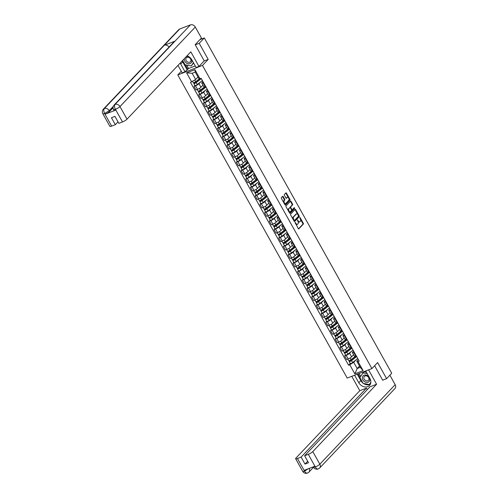 <?xml version="1.0" encoding="UTF-8"?>
<svg xmlns="http://www.w3.org/2000/svg" width="498" height="498" viewBox="0 0 498 498"><rect width="100%" height="100%" fill="white"/><g stroke="black" fill="none" stroke-linecap="round" stroke-linejoin="round"><path stroke-width="0.75" d="M295.096 222.413L298.271 228.601A0.623 0.342 69 0 0 298.819 228.862L303.35 224.088A0.623 0.342 69 0 0 303.307 223.291L300.157 217.657L299.771 217.47L300.213 218.759A1.986 1.089 69 0 1 300.356 221.305L299.977 221.703A1.986 1.089 69 0 1 299.74 221.859A1.986 1.089 69 0 1 298.227 220.857L297.437 219.942L297.872 221.224A1.986 1.089 69 0 1 298.016 223.77L297.636 224.168A1.986 1.089 69 0 1 297.406 224.33A1.986 1.089 69 0 1 295.887 223.322L295.096 222.413M283.206 196.598A0.623 0.342 69 0 0 282.659 196.33L281.389 197.669A0.623 0.342 69 0 0 281.432 198.465L284.931 204.722A0.623 0.342 69 0 0 285.479 204.983L290.004 200.208A0.623 0.342 69 0 0 289.961 199.412L286.462 193.156A0.623 0.342 69 0 0 285.914 192.894L284.383 194.513A0.623 0.342 69 0 0 284.426 195.309L285.92 197.986A0.623 0.342 69 0 0 286.468 198.248L287.234 197.445A1.662 0.915 69 0 1 287.427 197.314A1.662 0.915 69 0 1 288.79 198.341A1.662 0.915 69 0 1 288.815 200.283L285.833 203.427A1.662 0.915 69 0 1 285.64 203.564A1.662 0.915 69 0 1 284.277 202.53A1.662 0.915 69 0 1 284.252 200.594L284.75 200.065A0.623 0.342 69 0 0 284.7 199.275L283.206 196.598L282.715 196.785A0.623 0.342 69 0 0 282.484 196.517M202.487 65.437L208.201 59.405L199.206 43.314L204.311 37.935L391.714 373.257L386.616 378.642L377.621 362.55L371.913 368.582L202.487 65.437L177.792 74.918L347.212 378.063L371.913 368.582M290.602 214.152A0.623 0.342 69 0 0 290.645 214.949L294.144 221.205A0.623 0.342 69 0 0 294.692 221.467L299.217 216.692A0.623 0.342 69 0 0 299.174 215.895L295.675 209.639A0.623 0.342 69 0 0 295.127 209.378L290.602 214.152M289.537 212.963L286.039 206.707A0.623 0.342 69 0 1 285.995 205.911L290.521 201.136A0.623 0.342 69 0 1 291.069 201.397L292.569 204.074A0.623 0.342 69 0 1 292.612 204.871L290.776 206.807A0.623 0.342 69 0 0 290.82 207.604L291.809 209.378A0.623 0.342 69 0 0 292.357 209.646L294.324 207.591L294.685 208.369L290.085 213.225A0.623 0.342 69 0 1 289.537 212.963M181.272 71.245L177.792 74.918M199.206 43.314L195.26 44.832M204.311 37.935L199.972 39.597M382.663 380.161L386.616 378.642M354.246 352.267L353.779 352.447A2.913 0.616 150.8 0 1 352.416 352.621L354.408 356.188A2.913 0.616 -29.2 0 0 355.771 356.014L356.238 355.833M351.37 351.407L349.621 353.25A2.913 0.616 150.8 0 1 346.172 355.367L348.164 358.934A2.913 0.616 -29.2 0 0 351.613 356.817L353.592 354.732M348.164 358.934L346.658 359.512L344.666 355.945L345.556 355.006M352.416 352.621A2.913 0.616 150.8 0 1 352.684 352.074L353.599 351.109M346.172 355.367L344.666 355.945M349.54 343.844L349.073 344.025A2.913 0.616 150.8 0 1 347.71 344.199L349.702 347.766A2.913 0.616 -29.2 0 0 351.065 347.585L351.526 347.411M340.85 346.583L339.96 347.523L341.952 351.084L343.458 350.505A2.913 0.616 -29.2 0 0 346.907 348.395L348.886 346.303M347.71 344.199A2.913 0.616 150.8 0 1 347.978 343.651L348.893 342.686M346.664 342.985L344.915 344.828A2.913 0.616 150.8 0 1 341.466 346.944L339.96 347.523M344.828 335.422L344.361 335.602A2.913 0.616 150.8 0 1 342.998 335.776L344.99 339.343A2.913 0.616 -29.2 0 0 346.353 339.163L346.82 338.982M336.144 338.161L335.247 339.101L337.239 342.661L338.746 342.082A2.913 0.616 -29.2 0 0 342.201 339.966L344.174 337.881M342.998 335.776A2.913 0.616 150.8 0 1 343.271 335.229L344.18 334.264M341.958 334.556L340.209 336.405A2.913 0.616 150.8 0 1 336.754 338.522L335.247 339.101M340.122 326.999L339.655 327.174A2.913 0.616 150.8 0 1 338.291 327.354L340.283 330.915A2.913 0.616 -29.2 0 0 341.647 330.74L342.114 330.56M331.431 329.732L330.541 330.672L332.533 334.239L334.04 333.66A2.913 0.616 -29.2 0 0 337.488 331.544L339.468 329.458M338.291 327.354A2.913 0.616 150.8 0 1 338.559 326.806L339.474 325.841M337.246 326.134L335.496 327.983A2.913 0.616 150.8 0 1 332.048 330.099L330.541 330.672M335.415 318.571L334.949 318.751A2.913 0.616 150.8 0 1 333.585 318.932L335.577 322.492A2.913 0.616 -29.2 0 0 336.941 322.318L337.407 322.138M326.725 321.31L325.835 322.25L327.827 325.817L329.334 325.238A2.913 0.616 -29.2 0 0 332.782 323.121L334.762 321.036M333.585 318.932A2.913 0.616 150.8 0 1 333.853 318.384L334.768 317.419M332.54 317.712L330.79 319.554A2.913 0.616 150.8 0 1 327.342 321.671L325.835 322.25M330.703 310.148L330.236 310.329A2.913 0.616 150.8 0 1 328.873 310.503L330.865 314.07A2.913 0.616 -29.2 0 0 332.228 313.896L332.695 313.715M322.019 312.887L321.129 313.827L323.121 317.394L324.628 316.815A2.913 0.616 -29.2 0 0 328.076 314.699L330.05 312.613M328.873 310.503A2.913 0.616 150.8 0 1 329.147 309.955L330.062 308.99M327.833 309.289L326.084 311.132A2.913 0.616 150.8 0 1 322.636 313.248L321.129 313.827M325.997 301.726L325.53 301.906A2.913 0.616 150.8 0 1 324.167 302.081L326.159 305.648A2.913 0.616 -29.2 0 0 327.522 305.467L327.989 305.293M317.313 304.465L316.417 305.405L318.409 308.965L319.915 308.387A2.913 0.616 -29.2 0 0 323.37 306.276L325.343 304.185M324.167 302.081A2.913 0.616 150.8 0 1 324.441 301.533L325.35 300.568M323.121 300.867L321.378 302.709A2.913 0.616 150.8 0 1 317.923 304.826L316.417 305.405M321.291 293.303L320.824 293.484A2.913 0.616 150.8 0 1 319.461 293.658L321.453 297.225A2.913 0.616 -29.2 0 0 322.816 297.045L323.283 296.864M312.601 296.042L311.711 296.982L313.703 300.543L315.209 299.964A2.913 0.616 -29.2 0 0 318.658 297.848L320.637 295.762M319.461 293.658A2.913 0.616 150.8 0 1 319.728 293.11L320.644 292.145M318.415 292.438L316.666 294.287A2.913 0.616 150.8 0 1 313.217 296.403L311.711 296.982M316.585 284.881L316.118 285.055A2.913 0.616 150.8 0 1 314.755 285.236L316.747 288.796A2.913 0.616 -29.2 0 0 318.11 288.622L318.577 288.442M307.895 287.614L307.005 288.554L308.997 292.121L310.503 291.542A2.913 0.616 -29.2 0 0 313.952 289.425L315.931 287.34M314.755 285.236A2.913 0.616 150.8 0 1 315.022 284.688L315.937 283.723M313.709 284.016L311.96 285.864A2.913 0.616 150.8 0 1 308.511 287.981L307.005 288.554M311.873 276.452L311.406 276.633A2.913 0.616 150.8 0 1 310.042 276.813L312.034 280.374A2.913 0.616 -29.2 0 0 313.398 280.2L313.865 280.019M303.189 279.191L302.292 280.131L304.284 283.698L305.791 283.119A2.913 0.616 -29.2 0 0 309.246 281.003L311.219 278.917M310.042 276.813A2.913 0.616 150.8 0 1 310.316 276.266L311.225 275.301M309.003 275.593L307.254 277.436A2.913 0.616 150.8 0 1 303.799 279.552L302.292 280.131M307.166 268.03L306.7 268.21A2.913 0.616 150.8 0 1 305.336 268.385L307.328 271.952A2.913 0.616 -29.2 0 0 308.692 271.777L309.158 271.597M298.476 270.769L297.586 271.709L299.578 275.276L301.085 274.697A2.913 0.616 -29.2 0 0 304.533 272.58L306.513 270.495M305.336 268.385A2.913 0.616 150.8 0 1 305.604 267.837L306.519 266.872M304.29 267.171L302.547 269.013A2.913 0.616 150.8 0 1 299.093 271.13L297.586 271.709M302.46 259.607L301.993 259.788A2.913 0.616 150.8 0 1 300.63 259.962L302.622 263.529A2.913 0.616 -29.2 0 0 303.985 263.349L304.452 263.174M293.77 262.346L292.88 263.286L294.872 266.847L296.378 266.268A2.913 0.616 -29.2 0 0 299.827 264.158L301.807 262.066M300.63 259.962A2.913 0.616 150.8 0 1 300.898 259.414L301.813 258.45M299.584 258.748L297.835 260.591A2.913 0.616 150.8 0 1 294.386 262.707L292.88 263.286M297.748 251.185L297.287 251.366A2.913 0.616 150.8 0 1 295.924 251.54L297.916 255.107A2.913 0.616 -29.2 0 0 299.273 254.926L299.74 254.746M289.064 253.924L288.174 254.864L290.166 258.425L291.672 257.846A2.913 0.616 -29.2 0 0 295.121 255.729L297.101 253.644M295.924 251.54A2.913 0.616 150.8 0 1 296.192 250.992L297.107 250.027M294.878 250.32L293.129 252.169A2.913 0.616 150.8 0 1 289.68 254.285L288.174 254.864M293.042 242.763L292.575 242.937A2.913 0.616 150.8 0 1 291.212 243.117L293.204 246.678A2.913 0.616 -29.2 0 0 294.567 246.504L295.034 246.323M284.358 245.495L283.462 246.435L285.454 250.002L286.96 249.423A2.913 0.616 -29.2 0 0 290.415 247.307L292.388 245.221M291.212 243.117A2.913 0.616 150.8 0 1 291.486 242.57L292.394 241.605M290.166 241.897L288.423 243.746A2.913 0.616 150.8 0 1 284.968 245.863L283.462 246.435M288.336 234.334L287.869 234.514A2.913 0.616 150.8 0 1 286.506 234.695L288.498 238.256A2.913 0.616 -29.2 0 0 289.861 238.081L290.328 237.901M279.646 237.073L278.756 238.013L280.748 241.58L282.254 241.001A2.913 0.616 -29.2 0 0 285.703 238.884L287.682 236.799M286.506 234.695A2.913 0.616 150.8 0 1 286.773 234.147L287.688 233.182M285.46 233.475L283.711 235.317A2.913 0.616 150.8 0 1 280.262 237.434L278.756 238.013M283.63 225.911L283.163 226.092A2.913 0.616 150.8 0 1 281.8 226.266L283.792 229.833A2.913 0.616 -29.2 0 0 285.155 229.659L285.622 229.478M274.94 228.65L274.049 229.59L276.041 233.157L277.548 232.578A2.913 0.616 -29.2 0 0 280.997 230.462L282.976 228.377M281.8 226.266A2.913 0.616 150.8 0 1 282.067 225.719L282.982 224.754M280.754 225.052L279.005 226.895A2.913 0.616 150.8 0 1 275.556 229.012L274.049 229.59M278.917 217.489L278.45 217.67A2.913 0.616 150.8 0 1 277.087 217.844L279.079 221.411A2.913 0.616 -29.2 0 0 280.442 221.23L280.909 221.056M270.233 220.228L269.343 221.168L271.329 224.729L272.836 224.15A2.913 0.616 -29.2 0 0 276.29 222.04L278.264 219.948M277.087 217.844A2.913 0.616 150.8 0 1 277.361 217.296L278.276 216.331M276.048 216.63L274.298 218.473A2.913 0.616 150.8 0 1 270.85 220.589L269.343 221.168M274.211 209.067L273.744 209.247A2.913 0.616 150.8 0 1 272.381 209.421L274.373 212.988A2.913 0.616 -29.2 0 0 275.736 212.808L276.203 212.627M265.521 211.806L264.631 212.746L266.623 216.306L268.129 215.727A2.913 0.616 -29.2 0 0 271.584 213.611L273.558 211.526M272.381 209.421A2.913 0.616 150.8 0 1 272.649 208.874L273.564 207.909M271.335 208.201L269.592 210.05A2.913 0.616 150.8 0 1 266.137 212.167L264.631 212.746M269.505 200.644L269.038 200.819A2.913 0.616 150.8 0 1 267.675 200.999L269.667 204.56A2.913 0.616 -29.2 0 0 271.03 204.385L271.497 204.205M260.815 203.377L259.925 204.317L261.917 207.884L263.423 207.305A2.913 0.616 -29.2 0 0 266.872 205.188L268.852 203.103M267.675 200.999A2.913 0.616 150.8 0 1 267.943 200.451L268.858 199.486M266.629 199.779L264.88 201.628A2.913 0.616 150.8 0 1 261.431 203.744L259.925 204.317M264.799 192.216L264.332 192.396A2.913 0.616 150.8 0 1 262.969 192.577L264.961 196.137A2.913 0.616 -29.2 0 0 266.324 195.963L266.785 195.782M256.109 194.955L255.219 195.895L257.211 199.461L258.717 198.883A2.913 0.616 -29.2 0 0 262.166 196.766L264.145 194.681M262.969 192.577A2.913 0.616 150.8 0 1 263.237 192.029L264.152 191.064M261.923 191.357L260.174 193.199A2.913 0.616 150.8 0 1 256.725 195.316L255.219 195.895M260.087 183.793L259.62 183.974A2.913 0.616 150.8 0 1 258.257 184.148L260.249 187.715A2.913 0.616 -29.2 0 0 261.612 187.541L262.079 187.36M251.403 186.532L250.506 187.472L252.498 191.039L254.005 190.46A2.913 0.616 -29.2 0 0 257.46 188.344L259.433 186.258M258.257 184.148A2.913 0.616 150.8 0 1 258.53 183.6L259.439 182.635M257.217 182.934L255.468 184.777A2.913 0.616 150.8 0 1 252.013 186.893L250.506 187.472M255.381 175.371L254.914 175.551A2.913 0.616 150.8 0 1 253.55 175.726L255.542 179.292A2.913 0.616 -29.2 0 0 256.906 179.112L257.373 178.938M246.691 178.11L245.8 179.05L247.792 182.61L249.299 182.031A2.913 0.616 -29.2 0 0 252.747 179.921L254.727 177.83M253.55 175.726A2.913 0.616 150.8 0 1 253.818 175.178L254.733 174.213M252.505 174.512L250.755 176.354A2.913 0.616 150.8 0 1 247.307 178.471L245.8 179.05M250.675 166.948L250.208 167.129A2.913 0.616 150.8 0 1 248.844 167.303L250.836 170.87A2.913 0.616 -29.2 0 0 252.2 170.69L252.667 170.509M241.984 169.687L241.094 170.627L243.086 174.188L244.593 173.609A2.913 0.616 -29.2 0 0 248.041 171.493L250.021 169.407M248.844 167.303A2.913 0.616 150.8 0 1 249.112 166.755L250.027 165.79M247.799 166.083L246.049 167.932A2.913 0.616 150.8 0 1 242.601 170.048L241.094 170.627M245.962 158.526L245.495 158.7A2.913 0.616 150.8 0 1 244.132 158.881L246.124 162.441A2.913 0.616 -29.2 0 0 247.487 162.267L247.954 162.087M237.278 161.259L236.388 162.199L238.38 165.766L239.887 165.187A2.913 0.616 -29.2 0 0 243.335 163.07L245.309 160.985M244.132 158.881A2.913 0.616 150.8 0 1 244.406 158.333L245.321 157.368M243.092 157.661L241.343 159.509A2.913 0.616 150.8 0 1 237.895 161.626L236.388 162.199M241.256 150.097L240.789 150.278A2.913 0.616 150.8 0 1 239.426 150.458L241.418 154.019A2.913 0.616 -29.2 0 0 242.781 153.845L243.248 153.664M232.566 152.836L231.676 153.776L233.668 157.343L235.174 156.764A2.913 0.616 -29.2 0 0 238.629 154.648L240.602 152.562M239.426 150.458A2.913 0.616 150.8 0 1 239.7 149.91L240.609 148.946M238.38 149.238L236.637 151.081A2.913 0.616 150.8 0 1 233.182 153.197L231.676 153.776M236.55 141.675L236.083 141.855A2.913 0.616 150.8 0 1 234.72 142.03L236.712 145.597A2.913 0.616 -29.2 0 0 238.075 145.422L238.542 145.242M227.86 144.414L226.97 145.354L228.962 148.921L230.468 148.342A2.913 0.616 -29.2 0 0 233.917 146.225L235.896 144.14M234.72 142.03A2.913 0.616 150.8 0 1 234.988 141.482L235.903 140.517M233.674 140.816L231.925 142.658A2.913 0.616 150.8 0 1 228.476 144.775L226.97 145.354M231.844 133.252L231.377 133.433A2.913 0.616 150.8 0 1 230.014 133.607L232.006 137.174A2.913 0.616 -29.2 0 0 233.369 136.994L233.836 136.819M223.154 135.991L222.264 136.931L224.256 140.492L225.762 139.913A2.913 0.616 -29.2 0 0 229.211 137.797L231.19 135.711M230.014 133.607A2.913 0.616 150.8 0 1 230.281 133.059L231.197 132.095M228.968 132.393L227.219 134.236A2.913 0.616 150.8 0 1 223.77 136.352L222.264 136.931M227.132 124.83L226.665 125.01A2.913 0.616 150.8 0 1 225.301 125.185L227.293 128.745A2.913 0.616 -29.2 0 0 228.657 128.571L229.124 128.391M218.448 127.569L217.551 128.509L219.543 132.07L221.05 131.491A2.913 0.616 -29.2 0 0 224.505 129.374L226.478 127.289M225.301 125.185A2.913 0.616 150.8 0 1 225.575 124.637L226.484 123.672M224.262 123.965L222.513 125.813A2.913 0.616 150.8 0 1 219.058 127.93L217.551 128.509M222.425 116.408L221.959 116.582A2.913 0.616 150.8 0 1 220.595 116.762L222.587 120.323A2.913 0.616 -29.2 0 0 223.951 120.149L224.417 119.968M213.735 119.14L212.845 120.08L214.837 123.647L216.344 123.068A2.913 0.616 -29.2 0 0 219.792 120.952L221.772 118.866M220.595 116.762A2.913 0.616 150.8 0 1 220.863 116.215L221.778 115.25M219.55 115.542L217.807 117.391A2.913 0.616 150.8 0 1 214.352 119.508L212.845 120.08M217.719 107.979L217.253 108.159A2.913 0.616 150.8 0 1 215.889 108.34L217.881 111.901A2.913 0.616 -29.2 0 0 219.245 111.726L219.711 111.546M209.029 110.718L208.139 111.658L210.131 115.225L211.638 114.646A2.913 0.616 -29.2 0 0 215.086 112.529L217.066 110.444M215.889 108.34A2.913 0.616 150.8 0 1 216.157 107.792L217.072 106.827M214.843 107.12L213.094 108.962A2.913 0.616 150.8 0 1 209.646 111.079L208.139 111.658M213.007 99.556L212.54 99.737A2.913 0.616 150.8 0 1 211.183 99.911L213.169 103.478A2.913 0.616 -29.2 0 0 214.532 103.304L214.999 103.123M204.323 102.295L203.433 103.235L205.425 106.802L206.931 106.223A2.913 0.616 -29.2 0 0 210.38 104.107L212.353 102.022M211.183 99.911A2.913 0.616 150.8 0 1 211.451 99.363L212.366 98.399M210.137 98.697L208.388 100.54A2.913 0.616 150.8 0 1 204.939 102.656L203.433 103.235M208.301 91.134L207.834 91.315A2.913 0.616 150.8 0 1 206.471 91.489L208.463 95.056A2.913 0.616 -29.2 0 0 209.826 94.875L210.293 94.701M199.617 93.873L198.721 94.813L200.713 98.374L202.219 97.795A2.913 0.616 -29.2 0 0 205.674 95.678L207.647 93.593M206.471 91.489A2.913 0.616 150.8 0 1 206.745 90.941L207.654 89.976M205.425 90.275L203.682 92.118A2.913 0.616 150.8 0 1 200.227 94.234L198.721 94.813M203.595 82.712L203.128 82.892A2.913 0.616 150.8 0 1 201.765 83.066L203.757 86.627A2.913 0.616 -29.2 0 0 205.12 86.453L205.587 86.272M194.905 85.451L194.015 86.391L196.007 89.951L197.513 89.372A2.913 0.616 -29.2 0 0 200.962 87.256L202.941 85.17M201.765 83.066A2.913 0.616 150.8 0 1 202.032 82.519L202.947 81.554M200.719 81.846L198.97 83.695A2.913 0.616 150.8 0 1 195.521 85.812L194.015 86.391M356.076 359.83L353.717 362.326L357.184 368.532L360.247 367.356L356.78 361.15L358.305 359.537M359.525 366.067L357.184 368.532L354.813 373.836L349.739 364.76L353.717 362.326M356.78 361.15L358.037 361.579L363.11 370.649L354.813 373.836M191.668 81.921L186.594 72.851L194.892 69.664L199.966 78.734L198.702 78.304L195.235 72.098L192.172 73.274L195.639 79.481L190.504 82.369L348.581 365.208L349.739 364.76M358.037 361.579L359.201 361.131L201.124 78.292L199.966 78.734M208.201 59.405L204.124 60.974M195.639 79.481L197.98 77.016M350.262 363.428L348.581 365.208M363.11 370.649L360.247 367.356M195.235 72.098L194.892 69.664M192.172 73.274L186.594 72.851M295.65 223.907A1.986 1.089 69 0 0 296.908 224.523L297.406 224.33M297.966 221.405A1.986 1.089 69 0 0 299.248 222.052L299.74 221.859M298.507 228.868L302.852 224.274A0.623 0.342 69 0 0 302.809 223.478L300.425 219.207M297.804 214.52L295.183 209.832A0.623 0.342 69 0 0 294.953 209.565M294.374 221.473L298.725 216.879A0.623 0.342 69 0 0 298.676 216.082L298.576 215.902M294.169 220.253L294.548 220.433L298.526 216.244L298.065 214.918A1.986 1.089 69 0 0 296.547 213.91A1.986 1.089 69 0 0 296.31 214.072L293.596 216.935A1.986 1.089 69 0 0 293.739 219.481L294.169 220.253L293.708 220.427M293.808 220.602L294.436 220.477M296.547 213.91L296.055 214.096A1.986 1.089 69 0 0 295.818 214.258L296.31 214.072M293.036 219.226A1.986 1.089 69 0 1 293.104 217.128L295.818 214.258M290.315 207.772A0.623 0.342 69 0 1 290.278 207L292.114 205.064A0.623 0.342 69 0 0 292.071 204.267L290.577 201.59A0.623 0.342 69 0 0 290.346 201.323M291.473 209.776A0.623 0.342 69 0 0 291.865 209.832L292.195 209.708M289.768 213.231L294.194 208.556L294.05 207.859M288.871 208.818A1.662 0.915 69 0 0 288.896 210.76A1.662 0.915 69 0 0 290.259 211.787A1.662 0.915 69 0 0 290.452 211.656L291.504 210.548A0.623 0.342 69 0 0 291.461 209.751L290.465 207.977A0.623 0.342 69 0 0 289.917 207.71L288.373 209.011A1.662 0.915 69 0 0 288.354 210.853M288.659 211.395A1.662 0.915 69 0 0 289.761 211.98L290.259 211.787M289.587 207.84A0.623 0.342 69 0 0 289.425 207.903L289.917 207.71M288.373 209.011L289.425 207.903M283.686 202.499A1.662 0.915 69 0 1 283.754 200.781L284.252 200.258A0.623 0.342 69 0 0 284.209 199.461L282.715 196.785M284.115 203.265A1.662 0.915 69 0 0 285.142 203.75L285.64 203.564M287.427 197.314L286.935 197.501A1.662 0.915 69 0 0 286.736 197.638L287.234 197.445M286.151 198.254L286.736 197.638M288.454 197.793L285.97 193.349A0.623 0.342 69 0 0 285.74 193.081M285.161 204.989L289.512 200.395A0.623 0.342 69 0 0 289.463 199.598L288.884 198.565M355.64 356.058L351.046 359.656A1.581 0.336 150.8 0 1 349.615 360.49A1.581 0.336 150.8 0 1 348.712 360.652L347.822 359.064M353.648 354.825L353.076 355.273M356.549 356.387A2.976 0.629 150.8 0 1 356.294 356.593L351.065 360.689L349.945 361.168L349.696 360.452M356.655 356.58L351.557 360.577A1.581 0.336 150.8 0 1 350.131 361.405A1.581 0.336 150.8 0 1 349.223 361.567A1.581 0.336 150.8 0 1 349.372 361.274L349.042 360.683M357.745 358.529L352.64 362.519A1.581 0.336 150.8 0 1 351.215 363.353A1.581 0.336 150.8 0 1 350.312 363.515L349.223 361.567M350.1 361.181L349.372 361.274M350.934 347.635L346.334 351.233A1.581 0.336 150.8 0 1 344.909 352.067A1.581 0.336 150.8 0 1 344.006 352.229L343.116 350.636M348.936 346.403L348.37 346.845M351.837 347.965A2.976 0.629 150.8 0 1 351.588 348.17L346.353 352.267L345.239 352.746L344.99 352.03M351.949 348.158L346.851 352.154A1.581 0.336 150.8 0 1 345.419 352.982A1.581 0.336 150.8 0 1 344.516 353.144A1.581 0.336 150.8 0 1 344.666 352.845L344.336 352.26M353.032 350.106L347.934 354.097A1.581 0.336 150.8 0 1 346.508 354.925A1.581 0.336 150.8 0 1 345.606 355.086L344.516 353.144M345.394 352.758L344.666 352.845M346.222 339.213L341.628 342.811A1.581 0.336 150.8 0 1 340.202 343.639A1.581 0.336 150.8 0 1 339.294 343.807L338.41 342.213M344.23 337.98L343.664 338.422M347.131 339.543A2.976 0.629 150.8 0 1 346.876 339.748L341.647 343.844L340.526 344.317L340.277 343.608M347.243 339.736L342.138 343.726A1.581 0.336 150.8 0 1 340.713 344.56A1.581 0.336 150.8 0 1 339.81 344.722A1.581 0.336 150.8 0 1 339.953 344.423L339.63 343.838M348.326 341.678L343.228 345.674A1.581 0.336 150.8 0 1 341.802 346.502A1.581 0.336 150.8 0 1 340.893 346.664L339.81 344.722M340.688 344.336L339.953 344.423M362.949 383.074A7.121 5.758 -136.5 0 1 360.807 380.553L358.784 382.688A7.121 5.758 -136.5 0 0 369.51 385.452A7.121 5.758 -136.5 0 0 369.896 378.424L365.725 370.954M358.784 382.688L354.607 375.224M351.769 376.314L359.805 390.693L366.447 388.141L301.109 457.102L297.424 458.515L304.571 471.183M367.275 389.623L366.447 388.141M307.677 461.241L305 464.068L308.505 462.723L304.614 455.757L369.958 386.797L376.6 384.244L312.794 451.586L319.841 464.192L395.175 384.68L389.878 375.199M368.564 369.865L376.6 384.244M359.805 390.693L295.999 458.029A3.797 0.803 -29.2 0 0 295.65 458.745A3.797 0.803 -29.2 0 0 297.424 458.515M395.175 384.68A3.891 3.15 43.5 0 1 394.964 388.527L319.629 468.033A3.891 3.15 43.5 0 0 319.841 464.192A3.797 0.803 150.8 0 1 315.34 466.95L308.293 454.344A3.797 0.803 -29.2 0 0 312.794 451.586M304.614 455.757L308.293 454.344M305 464.068L301.109 457.102M319.629 468.033L318.203 468.985C316.124 469.552 314.537 468.967 313.441 467.23L315.215 467L314.811 466.271L304.191 470.349L304.595 471.077L309.096 468.319M383.049 380.011L382.757 380.323L374.608 365.737M363.434 383.435A7.121 5.758 -136.5 0 0 370.35 384.226M360.807 380.553L357.259 374.203M369.485 384.394L370.786 382.775M358.05 373.905L359.979 377.36M359.058 373.519L360.633 376.339M309.165 468.437A3.891 3.15 43.5 0 1 308.885 472.16L307.49 473.1C305.405 473.685 303.805 473.1 302.697 471.357A3.797 0.803 -29.2 0 0 304.471 471.127M307.938 472.795C306.911 473.579 305.784 473.044 304.571 471.189L304.595 471.077M318.658 468.68C317.631 469.471 316.516 468.929 315.309 467.062L315.34 466.95M114.129 105.041A3.891 3.15 43.5 0 1 115.075 104.412C114.241 105.595 114.335 107.207 115.368 109.261L113.569 109.604C112.76 108.004 112.946 106.485 114.129 105.041L174.088 41.757A3.891 3.15 43.5 0 1 175.035 41.129L190.41 24.9A3.891 3.15 43.5 0 1 195.303 27.054L201.447 38.041L195.166 44.671L204.224 60.868L198.97 66.415L196.131 67.504L191.842 59.835A7.121 5.758 -136.5 0 0 187.005 55.857M180.226 63.016A7.121 5.758 -136.5 0 0 180.73 64.099L185.013 71.768L182.175 72.857L177.991 65.375M198.97 66.415L190.821 51.836L127.015 119.171A3.797 0.803 150.8 0 1 122.514 121.935L118.835 123.348L114.945 116.383L111.434 117.727L115.331 124.693L111.652 126.106A3.797 0.803 150.8 0 1 109.871 126.336L102.825 113.725A3.797 0.803 -29.2 0 0 104.605 113.494L111.652 126.106M186.682 65.082L188.599 68.519L185.013 71.768M188.599 68.519L195.266 65.96M102.825 113.725C102.015 112.131 102.202 110.612 103.385 109.168L178.726 29.656A3.891 3.15 43.5 0 1 179.691 29.015L164.321 45.243A3.891 3.15 43.5 0 1 169.015 47.117M190.41 24.9L179.691 29.015M195.303 27.054L119.968 106.566A3.891 3.15 43.5 0 0 115.075 104.412L175.035 41.129L164.321 45.243L104.356 108.527C103.516 109.703 103.609 111.322 104.63 113.388L104.605 113.494M113.071 107.786L109.635 111.415A3.797 0.803 150.8 0 1 105.134 114.179L115.754 110.102A3.797 0.803 150.8 0 1 113.974 110.332L113.569 109.604M115.331 124.693L118.007 121.867M182.249 60.881A7.121 5.758 -136.5 0 0 182.754 61.964L180.73 64.099M187.043 69.633L182.754 61.964M185.318 64.84L187.827 69.328M368.066 382.203A4.115 3.324 -136.5 0 0 369.317 377.459A4.115 3.324 -136.5 0 0 364.144 375.181A4.115 3.324 -136.5 0 0 362.899 379.924A4.115 3.324 -136.5 0 0 368.066 382.203M367.754 380.771A2.814 2.278 -136.5 0 0 368.458 380.31A2.814 2.278 -136.5 0 0 368.327 377.098A2.814 2.278 -136.5 0 0 365.065 375.965A2.814 2.278 -136.5 0 0 364.368 376.432A2.814 2.278 -136.5 0 0 364.499 379.638A2.814 2.278 -136.5 0 0 367.754 380.771M370.842 382.203L369.367 384.518L363.117 383.379L359.861 377.546L363.876 371.776L366.447 372.249M362.849 372.859L367.238 373.662M370.307 383.528L369.367 384.518M184.36 58.652A4.115 3.324 -136.5 0 0 185.91 62.648A4.115 3.324 -136.5 0 0 190.018 63.613A4.115 3.324 -136.5 0 0 191.394 59.125M188.854 56.71A4.115 3.324 -136.5 0 0 186.408 56.492M189.701 62.188A2.814 2.278 -136.5 0 0 190.404 61.721A2.814 2.278 -136.5 0 0 190.273 58.515A2.814 2.278 -136.5 0 0 187.018 57.382A2.814 2.278 -136.5 0 0 186.314 57.843A2.814 2.278 -136.5 0 0 186.445 61.055A2.814 2.278 -136.5 0 0 189.701 62.188M193.566 62.922L191.313 65.935L185.063 64.79L182.648 60.457M193.411 62.642L191.313 65.935M341.516 330.79L336.922 334.388A1.581 0.336 150.8 0 1 335.49 335.216A1.581 0.336 150.8 0 1 334.588 335.378L333.704 333.791M339.524 329.558L338.951 330M342.425 331.114A2.976 0.629 150.8 0 1 342.17 331.326L336.941 335.422L335.82 335.895L335.571 335.185M342.531 331.313L337.432 335.303A1.581 0.336 150.8 0 1 336.007 336.138A1.581 0.336 150.8 0 1 335.104 336.299A1.581 0.336 150.8 0 1 335.247 336.001L334.917 335.409M343.62 333.255L338.522 337.252A1.581 0.336 150.8 0 1 337.09 338.08A1.581 0.336 150.8 0 1 336.187 338.242L335.104 336.299M335.982 335.913L335.247 336.001M336.81 322.368L332.21 325.966A1.581 0.336 150.8 0 1 330.784 326.794A1.581 0.336 150.8 0 1 329.881 326.956L328.991 325.368M334.812 321.129L334.245 321.577M337.719 322.692A2.976 0.629 150.8 0 1 337.463 322.903L332.228 326.999L331.114 327.472L330.865 326.763M337.825 322.891L332.726 326.881A1.581 0.336 150.8 0 1 331.301 327.715A1.581 0.336 150.8 0 1 330.392 327.877A1.581 0.336 150.8 0 1 330.541 327.578L330.211 326.987M338.914 324.833L333.809 328.823A1.581 0.336 150.8 0 1 332.384 329.657A1.581 0.336 150.8 0 1 331.481 329.819L330.392 327.877M331.27 327.485L330.541 327.578M332.098 313.939L327.503 317.537A1.581 0.336 150.8 0 1 326.078 318.371A1.581 0.336 150.8 0 1 325.175 318.533L324.285 316.946M330.106 312.707L329.539 313.155M333.006 314.269A2.976 0.629 150.8 0 1 332.757 314.475L327.522 318.571L326.402 319.05L326.159 318.334M333.118 314.462L328.02 318.459A1.581 0.336 150.8 0 1 326.588 319.286A1.581 0.336 150.8 0 1 325.686 319.448A1.581 0.336 150.8 0 1 325.835 319.156L325.505 318.564M334.202 316.411L329.103 320.401A1.581 0.336 150.8 0 1 327.678 321.235A1.581 0.336 150.8 0 1 326.775 321.397L325.686 319.448M326.564 319.062L325.835 319.156M327.391 305.517L322.797 309.115A1.581 0.336 150.8 0 1 321.372 309.949A1.581 0.336 150.8 0 1 320.463 310.111L319.579 308.517M325.399 304.284L324.833 304.726M328.3 305.847A2.976 0.629 150.8 0 1 328.045 306.052L322.816 310.148L321.696 310.628L321.447 309.912M328.412 306.04L323.308 310.036A1.581 0.336 150.8 0 1 321.882 310.864A1.581 0.336 150.8 0 1 320.98 311.026A1.581 0.336 150.8 0 1 321.123 310.727L320.793 310.142M329.495 307.988L324.397 311.978A1.581 0.336 150.8 0 1 322.965 312.806A1.581 0.336 150.8 0 1 322.063 312.968L320.98 311.026M321.857 310.64L321.123 310.727M322.685 297.094L318.091 300.692A1.581 0.336 150.8 0 1 316.66 301.52A1.581 0.336 150.8 0 1 315.757 301.688L314.867 300.095M320.693 295.862L320.121 296.304M323.594 297.424A2.976 0.629 150.8 0 1 323.339 297.63L318.11 301.726L316.989 302.199L316.74 301.489M323.7 297.617L318.602 301.607A1.581 0.336 150.8 0 1 317.176 302.442A1.581 0.336 150.8 0 1 316.274 302.603A1.581 0.336 150.8 0 1 316.417 302.305L316.087 301.72M324.789 299.559L319.691 303.556A1.581 0.336 150.8 0 1 318.259 304.384A1.581 0.336 150.8 0 1 317.357 304.546L316.274 302.603M317.145 302.218L316.417 302.305M317.979 288.672L313.379 292.27A1.581 0.336 150.8 0 1 311.953 293.098A1.581 0.336 150.8 0 1 311.051 293.26L310.161 291.672M315.981 287.439L315.415 287.881M318.882 288.996A2.976 0.629 150.8 0 1 318.633 289.207L313.398 293.303L312.283 293.776L312.034 293.067M318.994 289.195L313.896 293.185A1.581 0.336 150.8 0 1 312.464 294.019A1.581 0.336 150.8 0 1 311.561 294.181A1.581 0.336 150.8 0 1 311.711 293.882L311.381 293.291M320.083 291.137L314.979 295.133A1.581 0.336 150.8 0 1 313.553 295.961A1.581 0.336 150.8 0 1 312.651 296.123L311.561 294.181M312.439 293.795L311.711 293.882M313.267 280.25L308.673 283.848A1.581 0.336 150.8 0 1 307.247 284.675A1.581 0.336 150.8 0 1 306.345 284.837L305.455 283.25M311.275 279.011L310.708 279.459M314.176 280.573A2.976 0.629 150.8 0 1 313.927 280.785L308.692 284.881L307.571 285.354L307.322 284.644M314.288 280.772L309.183 284.763A1.581 0.336 150.8 0 1 307.758 285.597A1.581 0.336 150.8 0 1 306.855 285.759A1.581 0.336 150.8 0 1 307.005 285.46L306.675 284.868M315.371 282.715L310.273 286.705A1.581 0.336 150.8 0 1 308.847 287.539A1.581 0.336 150.8 0 1 307.938 287.701L306.855 285.759M307.733 285.366L307.005 285.46M308.561 271.821L303.967 275.419A1.581 0.336 150.8 0 1 302.535 276.253A1.581 0.336 150.8 0 1 301.632 276.415L300.748 274.828M306.569 270.588L306.002 271.036M309.47 272.151A2.976 0.629 150.8 0 1 309.214 272.356L303.985 276.452L302.865 276.932L302.616 276.216M309.575 272.344L304.477 276.34A1.581 0.336 150.8 0 1 303.052 277.168A1.581 0.336 150.8 0 1 302.149 277.33A1.581 0.336 150.8 0 1 302.292 277.037L301.962 276.446M310.665 274.292L305.567 278.282A1.581 0.336 150.8 0 1 304.135 279.117A1.581 0.336 150.8 0 1 303.232 279.278L302.149 277.33M303.027 276.944L302.292 277.037M303.855 263.398L299.254 266.996A1.581 0.336 150.8 0 1 297.829 267.831A1.581 0.336 150.8 0 1 296.926 267.992L296.036 266.399M301.863 262.166L301.29 262.608M304.764 263.728A2.976 0.629 150.8 0 1 304.508 263.934L299.279 268.03L298.159 268.509L297.91 267.793M304.869 263.921L299.771 267.918A1.581 0.336 150.8 0 1 298.346 268.746A1.581 0.336 150.8 0 1 297.437 268.908A1.581 0.336 150.8 0 1 297.586 268.609L297.256 268.024M305.959 265.87L300.854 269.86A1.581 0.336 150.8 0 1 299.429 270.688A1.581 0.336 150.8 0 1 298.526 270.85L297.437 268.908M298.314 268.522L297.586 268.609M299.142 254.976L294.548 258.574A1.581 0.336 150.8 0 1 293.123 259.402A1.581 0.336 150.8 0 1 292.22 259.57L291.33 257.976M297.15 253.743L296.584 254.185M300.051 255.306A2.976 0.629 150.8 0 1 299.802 255.511L294.567 259.607L293.453 260.081L293.204 259.371M300.163 255.499L295.065 259.489A1.581 0.336 150.8 0 1 293.633 260.323A1.581 0.336 150.8 0 1 292.731 260.485A1.581 0.336 150.8 0 1 292.88 260.186L292.55 259.601M301.246 257.441L296.148 261.438A1.581 0.336 150.8 0 1 294.723 262.265A1.581 0.336 150.8 0 1 293.82 262.427L292.731 260.485M293.608 260.099L292.88 260.186M294.436 246.554L289.842 250.152A1.581 0.336 150.8 0 1 288.417 250.98A1.581 0.336 150.8 0 1 287.508 251.141L286.624 249.554M292.444 245.321L291.878 245.763M295.345 246.877A2.976 0.629 150.8 0 1 295.09 247.089L289.861 251.185L288.74 251.658L288.491 250.948M295.457 247.076L290.353 251.067A1.581 0.336 150.8 0 1 288.927 251.901A1.581 0.336 150.8 0 1 288.025 252.063A1.581 0.336 150.8 0 1 288.168 251.764L287.844 251.173M296.54 249.019L291.442 253.015A1.581 0.336 150.8 0 1 290.017 253.843A1.581 0.336 150.8 0 1 289.108 254.005L288.025 252.063M288.902 251.677L288.168 251.764M289.73 238.131L285.136 241.729A1.581 0.336 150.8 0 1 283.704 242.557A1.581 0.336 150.8 0 1 282.802 242.719L281.912 241.132M287.738 236.892L287.165 237.341M290.639 238.455A2.976 0.629 150.8 0 1 290.384 238.667L285.155 242.763L284.034 243.236L283.785 242.526M290.745 238.654L285.647 242.644A1.581 0.336 150.8 0 1 284.221 243.478A1.581 0.336 150.8 0 1 283.318 243.64A1.581 0.336 150.8 0 1 283.462 243.341L283.132 242.75M291.834 240.596L286.736 244.586A1.581 0.336 150.8 0 1 285.304 245.421A1.581 0.336 150.8 0 1 284.402 245.582L283.318 243.64M284.19 243.248L283.462 243.341M285.024 229.703L280.424 233.301A1.581 0.336 150.8 0 1 278.998 234.135A1.581 0.336 150.8 0 1 278.096 234.297L277.205 232.709M283.026 228.47L282.459 228.918M285.927 230.032A2.976 0.629 150.8 0 1 285.678 230.238L280.442 234.334L279.328 234.813L279.079 234.097M286.039 230.225L280.94 234.222A1.581 0.336 150.8 0 1 279.509 235.05A1.581 0.336 150.8 0 1 278.606 235.212A1.581 0.336 150.8 0 1 278.756 234.919L278.426 234.328M287.128 232.174L282.024 236.164A1.581 0.336 150.8 0 1 280.598 236.998A1.581 0.336 150.8 0 1 279.695 237.16L278.606 235.212M279.484 234.826L278.756 234.919M280.312 221.28L275.718 224.878A1.581 0.336 150.8 0 1 274.292 225.712A1.581 0.336 150.8 0 1 273.39 225.874L272.499 224.281M278.32 220.048L277.753 220.49M281.221 221.61A2.976 0.629 150.8 0 1 280.972 221.815L275.736 225.911L274.616 226.391L274.373 225.675M281.333 221.803L276.234 225.799A1.581 0.336 150.8 0 1 274.803 226.627A1.581 0.336 150.8 0 1 273.9 226.789A1.581 0.336 150.8 0 1 274.049 226.49L273.719 225.905M282.416 223.751L277.318 227.742A1.581 0.336 150.8 0 1 275.892 228.57A1.581 0.336 150.8 0 1 274.989 228.731L273.9 226.789M274.778 226.403L274.049 226.49M275.606 212.858L271.012 216.456A1.581 0.336 150.8 0 1 269.58 217.284A1.581 0.336 150.8 0 1 268.677 217.452L267.793 215.858M273.614 211.625L273.047 212.067M276.514 213.188A2.976 0.629 150.8 0 1 276.259 213.393L271.03 217.489L269.91 217.962L269.661 217.253M276.62 213.381L271.522 217.371A1.581 0.336 150.8 0 1 270.097 218.205A1.581 0.336 150.8 0 1 269.194 218.367A1.581 0.336 150.8 0 1 269.337 218.068L269.007 217.483M277.71 215.323L272.611 219.319A1.581 0.336 150.8 0 1 271.18 220.147A1.581 0.336 150.8 0 1 270.277 220.309L269.194 218.367M270.072 217.981L269.337 218.068M270.9 204.435L266.306 208.033A1.581 0.336 150.8 0 1 264.874 208.861A1.581 0.336 150.8 0 1 263.971 209.023L263.081 207.436M268.908 203.203L268.335 203.645M271.808 204.759A2.976 0.629 150.8 0 1 271.553 204.971L266.324 209.067L265.204 209.54L264.955 208.83M271.914 204.958L266.816 208.948A1.581 0.336 150.8 0 1 265.39 209.783A1.581 0.336 150.8 0 1 264.482 209.944A1.581 0.336 150.8 0 1 264.631 209.646L264.301 209.054M273.004 206.9L267.899 210.897A1.581 0.336 150.8 0 1 266.474 211.725A1.581 0.336 150.8 0 1 265.571 211.887L264.482 209.944M265.359 209.558L264.631 209.646M266.187 196.013L261.593 199.611A1.581 0.336 150.8 0 1 260.168 200.439A1.581 0.336 150.8 0 1 259.265 200.601L258.375 199.013M264.195 194.774L263.629 195.222M267.096 196.337A2.976 0.629 150.8 0 1 266.847 196.548L261.612 200.644L260.498 201.117L260.249 200.408M267.208 196.536L262.11 200.526A1.581 0.336 150.8 0 1 260.678 201.36A1.581 0.336 150.8 0 1 259.775 201.522A1.581 0.336 150.8 0 1 259.925 201.223L259.595 200.632M268.291 198.478L263.193 202.468A1.581 0.336 150.8 0 1 261.767 203.302A1.581 0.336 150.8 0 1 260.865 203.464L259.775 201.522M260.653 201.13L259.925 201.223M261.481 187.584L256.887 191.182A1.581 0.336 150.8 0 1 255.462 192.016A1.581 0.336 150.8 0 1 254.553 192.178L253.669 190.591M259.489 186.352L258.923 186.8M262.39 187.914A2.976 0.629 150.8 0 1 262.135 188.12L256.906 192.216L255.785 192.695L255.536 191.979M262.502 188.107L257.398 192.104A1.581 0.336 150.8 0 1 255.972 192.931A1.581 0.336 150.8 0 1 255.069 193.093A1.581 0.336 150.8 0 1 255.213 192.794L254.889 192.209M263.585 190.055L258.487 194.046A1.581 0.336 150.8 0 1 257.061 194.88A1.581 0.336 150.8 0 1 256.153 195.042L255.069 193.093M255.947 192.707L255.213 192.794M256.775 179.162L252.181 182.76A1.581 0.336 150.8 0 1 250.749 183.594A1.581 0.336 150.8 0 1 249.847 183.756L248.963 182.162M254.783 177.929L254.21 178.371M257.684 179.492A2.976 0.629 150.8 0 1 257.429 179.697L252.2 183.793L251.079 184.272L250.83 183.557M257.79 179.685L252.691 183.681A1.581 0.336 150.8 0 1 251.266 184.509A1.581 0.336 150.8 0 1 250.363 184.671A1.581 0.336 150.8 0 1 250.506 184.372L250.177 183.787M258.879 181.633L253.781 185.623A1.581 0.336 150.8 0 1 252.349 186.451A1.581 0.336 150.8 0 1 251.446 186.613L250.363 184.671M251.235 184.285L250.506 184.372M252.069 170.739L247.469 174.337A1.581 0.336 150.8 0 1 246.043 175.165A1.581 0.336 150.8 0 1 245.141 175.327L244.25 173.74M250.071 169.507L249.504 169.949M252.972 171.069A2.976 0.629 150.8 0 1 252.723 171.275L247.487 175.371L246.373 175.844L246.124 175.134M253.084 171.262L247.985 175.252A1.581 0.336 150.8 0 1 246.554 176.087A1.581 0.336 150.8 0 1 245.651 176.248A1.581 0.336 150.8 0 1 245.8 175.95L245.47 175.364M254.173 173.204L249.068 177.201A1.581 0.336 150.8 0 1 247.643 178.029A1.581 0.336 150.8 0 1 246.74 178.191L245.651 176.248M246.529 175.862L245.8 175.95M247.357 162.317L242.763 165.915A1.581 0.336 150.8 0 1 241.337 166.743A1.581 0.336 150.8 0 1 240.434 166.905L239.544 165.317M245.365 161.084L244.798 161.526M248.265 162.641A2.976 0.629 150.8 0 1 248.016 162.852L242.781 166.948L241.661 167.421L241.418 166.712M248.378 162.84L243.279 166.83A1.581 0.336 150.8 0 1 241.847 167.664A1.581 0.336 150.8 0 1 240.945 167.826A1.581 0.336 150.8 0 1 241.094 167.527L240.764 166.936M249.461 164.782L244.362 168.778A1.581 0.336 150.8 0 1 242.937 169.606A1.581 0.336 150.8 0 1 242.034 169.768L240.945 167.826M241.823 167.44L241.094 167.527M242.651 153.894L238.056 157.493A1.581 0.336 150.8 0 1 236.631 158.32A1.581 0.336 150.8 0 1 235.722 158.482L234.838 156.895M240.659 152.656L240.092 153.104M243.559 154.218A2.976 0.629 150.8 0 1 243.304 154.43L238.075 158.52L236.955 158.999L236.706 158.289M243.671 154.417L238.567 158.408A1.581 0.336 150.8 0 1 237.141 159.242A1.581 0.336 150.8 0 1 236.239 159.404A1.581 0.336 150.8 0 1 236.382 159.105L236.052 158.513M244.755 156.36L239.656 160.35A1.581 0.336 150.8 0 1 238.225 161.184A1.581 0.336 150.8 0 1 237.322 161.346L236.239 159.404M237.116 159.011L236.382 159.105M237.944 145.466L233.35 149.064A1.581 0.336 150.8 0 1 231.919 149.898A1.581 0.336 150.8 0 1 231.016 150.06L230.126 148.472M235.952 144.233L235.38 144.681M238.853 145.796A2.976 0.629 150.8 0 1 238.598 146.001L233.369 150.097L232.249 150.577L232 149.861M238.959 145.989L233.861 149.985A1.581 0.336 150.8 0 1 232.435 150.813A1.581 0.336 150.8 0 1 231.526 150.975A1.581 0.336 150.8 0 1 231.676 150.676L231.346 150.091M240.048 147.937L234.95 151.927A1.581 0.336 150.8 0 1 233.518 152.762A1.581 0.336 150.8 0 1 232.616 152.923L231.526 150.975M232.404 150.589L231.676 150.676M233.238 137.043L228.638 140.641A1.581 0.336 150.8 0 1 227.213 141.476A1.581 0.336 150.8 0 1 226.31 141.637L225.42 140.044M231.24 135.811L230.674 136.253M234.141 137.373A2.976 0.629 150.8 0 1 233.892 137.579L228.657 141.675L227.542 142.154L227.293 141.438M234.253 137.566L229.155 141.563A1.581 0.336 150.8 0 1 227.723 142.391A1.581 0.336 150.8 0 1 226.82 142.553A1.581 0.336 150.8 0 1 226.97 142.254L226.64 141.669M235.336 139.515L230.238 143.505A1.581 0.336 150.8 0 1 228.812 144.333A1.581 0.336 150.8 0 1 227.91 144.495L226.82 142.553M227.698 142.167L226.97 142.254M228.526 128.621L223.932 132.219A1.581 0.336 150.8 0 1 222.506 133.047A1.581 0.336 150.8 0 1 221.604 133.209L220.714 131.621M226.534 127.388L225.968 127.83M229.435 128.951A2.976 0.629 150.8 0 1 229.186 129.156L223.951 133.252L222.83 133.725L222.581 133.016M229.547 129.144L224.442 133.134A1.581 0.336 150.8 0 1 223.017 133.968A1.581 0.336 150.8 0 1 222.114 134.13A1.581 0.336 150.8 0 1 222.257 133.831L221.934 133.246M230.63 131.086L225.532 135.083A1.581 0.336 150.8 0 1 224.106 135.91A1.581 0.336 150.8 0 1 223.197 136.072L222.114 134.13M222.992 133.744L222.257 133.831M223.82 120.199L219.226 123.797A1.581 0.336 150.8 0 1 217.794 124.624A1.581 0.336 150.8 0 1 216.891 124.786L216.008 123.199M221.828 118.966L221.261 119.408M224.729 120.522A2.976 0.629 150.8 0 1 224.474 120.734L219.245 124.83L218.124 125.303L217.875 124.593M224.835 120.721L219.736 124.712A1.581 0.336 150.8 0 1 218.311 125.546A1.581 0.336 150.8 0 1 217.408 125.708A1.581 0.336 150.8 0 1 217.551 125.409L217.221 124.817M225.924 122.664L220.826 126.66A1.581 0.336 150.8 0 1 219.394 127.488A1.581 0.336 150.8 0 1 218.491 127.65L217.408 125.708M218.286 125.322L217.551 125.409M219.114 111.776L214.514 115.374A1.581 0.336 150.8 0 1 213.088 116.202A1.581 0.336 150.8 0 1 212.185 116.364L211.295 114.777M217.122 110.537L216.549 110.986M220.023 112.1A2.976 0.629 150.8 0 1 219.767 112.311L214.538 116.401L213.418 116.881L213.169 116.171M220.128 112.299L215.03 116.289A1.581 0.336 150.8 0 1 213.605 117.123A1.581 0.336 150.8 0 1 212.696 117.285A1.581 0.336 150.8 0 1 212.845 116.986L212.515 116.395M221.218 114.241L216.113 118.231A1.581 0.336 150.8 0 1 214.688 119.066A1.581 0.336 150.8 0 1 213.785 119.227L212.696 117.285M213.574 116.893L212.845 116.986M214.401 103.347L209.807 106.946A1.581 0.336 150.8 0 1 208.382 107.78A1.581 0.336 150.8 0 1 207.479 107.942L206.589 106.354M212.409 102.115L211.843 102.563M215.31 103.677A2.976 0.629 150.8 0 1 215.061 103.883L209.826 107.979L208.706 108.458L208.463 107.742M215.422 103.87L210.324 107.867A1.581 0.336 150.8 0 1 208.892 108.695A1.581 0.336 150.8 0 1 207.99 108.857A1.581 0.336 150.8 0 1 208.139 108.558L207.809 107.973M216.506 105.819L211.407 109.809A1.581 0.336 150.8 0 1 209.982 110.643A1.581 0.336 150.8 0 1 209.079 110.805L207.99 108.857M208.867 108.471L208.139 108.558M209.695 94.925L205.101 98.523A1.581 0.336 150.8 0 1 203.676 99.357A1.581 0.336 150.8 0 1 202.767 99.519L201.883 97.925M207.703 93.692L207.137 94.134M210.604 95.255A2.976 0.629 150.8 0 1 210.349 95.46L205.12 99.556L203.999 100.036L203.75 99.32M210.716 95.448L205.612 99.444A1.581 0.336 150.8 0 1 204.186 100.272A1.581 0.336 150.8 0 1 203.284 100.434A1.581 0.336 150.8 0 1 203.427 100.135L203.103 99.55M211.799 97.396L206.701 101.387A1.581 0.336 150.8 0 1 205.276 102.215A1.581 0.336 150.8 0 1 204.367 102.376L203.284 100.434M204.161 100.048L203.427 100.135M204.989 86.503L200.395 90.101A1.581 0.336 150.8 0 1 198.963 90.929A1.581 0.336 150.8 0 1 198.061 91.09L197.171 89.503M202.997 85.27L202.425 85.712M205.898 86.833A2.976 0.629 150.8 0 1 205.643 87.038L200.414 91.134L199.293 91.607L199.044 90.897M206.004 87.026L200.906 91.016A1.581 0.336 150.8 0 1 199.48 91.85A1.581 0.336 150.8 0 1 198.578 92.012A1.581 0.336 150.8 0 1 198.721 91.713L198.391 91.128M207.093 88.968L201.995 92.964A1.581 0.336 150.8 0 1 200.563 93.792A1.581 0.336 150.8 0 1 199.661 93.954L198.578 92.012M199.449 91.626L198.721 91.713M199.598 78.609L195.683 81.678A1.581 0.336 150.8 0 1 194.257 82.506A1.581 0.336 150.8 0 1 193.355 82.668L192.614 81.342M201.186 78.404A2.976 0.629 150.8 0 1 200.937 78.616L195.702 82.712L194.587 83.185L194.338 82.475M201.298 78.603L196.2 82.593A1.581 0.336 150.8 0 1 194.768 83.427A1.581 0.336 150.8 0 1 193.865 83.589A1.581 0.336 150.8 0 1 194.015 83.291L193.685 82.699M202.387 80.545L197.283 84.542A1.581 0.336 150.8 0 1 195.857 85.37A1.581 0.336 150.8 0 1 194.955 85.532L193.865 83.589M194.743 83.203L194.015 83.291M200.227 94.234L202.219 97.795M204.939 102.656L206.931 106.223M209.646 111.079L211.638 114.646M214.352 119.508L216.344 123.068M219.058 127.93L221.05 131.491M223.77 136.352L225.762 139.913M228.476 144.775L230.468 148.342M233.182 153.197L235.174 156.764M237.895 161.626L239.887 165.187M242.601 170.048L244.593 173.609M247.307 178.471L249.299 182.031M252.013 186.893L254.005 190.46M256.725 195.316L258.717 198.883M261.431 203.744L263.423 207.305M266.137 212.167L268.129 215.727M270.85 220.589L272.836 224.15M275.556 229.012L277.548 232.578M280.262 237.434L282.254 241.001M284.968 245.863L286.96 249.423M289.68 254.285L291.672 257.846M294.386 262.707L296.378 266.268M299.093 271.13L301.085 274.697M303.799 279.552L305.791 283.119M308.511 287.981L310.503 291.542M313.217 296.403L315.209 299.964M317.923 304.826L319.915 308.387M322.636 313.248L324.628 316.815M327.342 321.671L329.334 325.238M332.048 330.099L334.04 333.66M336.754 338.522L338.746 342.082M341.466 346.944L343.458 350.505M195.521 85.812L197.513 89.372M198.97 83.695L200.962 87.256M203.682 92.118L205.674 95.678M207.834 91.315L209.826 94.875M208.388 100.54L210.38 104.107M212.54 99.737L214.532 103.304M213.094 108.962L215.086 112.529M217.253 108.159L219.245 111.726M217.807 117.391L219.792 120.952M221.959 116.582L223.951 120.149M222.513 125.813L224.505 129.374M226.665 125.01L228.657 128.571M227.219 134.236L229.211 137.797M231.377 133.433L233.369 136.994M231.925 142.658L233.917 146.225M236.083 141.855L238.075 145.422M236.637 151.081L238.629 154.648M240.789 150.278L242.781 153.845M241.343 159.509L243.335 163.07M245.495 158.7L247.487 162.267M246.049 167.932L248.041 171.493M250.208 167.129L252.2 170.69M250.755 176.354L252.747 179.921M254.914 175.551L256.906 179.112M255.468 184.777L257.46 188.344M259.62 183.974L261.612 187.541M260.174 193.199L262.166 196.766M264.332 192.396L266.324 195.963M264.88 201.628L266.872 205.188M269.038 200.819L271.03 204.385M269.592 210.05L271.584 213.611M273.744 209.247L275.736 212.808M274.298 218.473L276.29 222.04M278.45 217.67L280.442 221.23M279.005 226.895L280.997 230.462M283.163 226.092L285.155 229.659M283.711 235.317L285.703 238.884M287.869 234.514L289.861 238.081M288.423 243.746L290.415 247.307M292.575 242.937L294.567 246.504M293.129 252.169L295.121 255.729M297.287 251.366L299.273 254.926M297.835 260.591L299.827 264.158M301.993 259.788L303.985 263.349M302.547 269.013L304.533 272.58M306.7 268.21L308.692 271.777M307.254 277.436L309.246 281.003M311.406 276.633L313.398 280.2M311.96 285.864L313.952 289.425M316.118 285.055L318.11 288.622M316.666 294.287L318.658 297.848M320.824 293.484L322.816 297.045M321.378 302.709L323.37 306.276M325.53 301.906L327.522 305.467M326.084 311.132L328.076 314.699M330.236 310.329L332.228 313.896M330.79 319.554L332.782 323.121M334.949 318.751L336.941 322.318M335.496 327.983L337.488 331.544M339.655 327.174L341.647 330.74M340.209 336.405L342.201 339.966M344.361 335.602L346.353 339.163M344.915 344.828L346.907 348.395M349.073 344.025L351.065 347.585M349.621 353.25L351.613 356.817M353.779 352.447L355.771 356.014M203.128 82.892L205.12 86.453M200.974 39.211L200.738 38.788M295.426 223.502L295.887 223.322M297.387 220.29L297.816 220.128M297.767 221.031L298.227 220.857M299.728 217.825L300.157 217.657M302.809 223.478L303.307 223.291M302.852 224.274L303.35 224.088M295.046 222.762L295.476 222.594M295.183 209.832L295.675 209.639M298.676 216.082L299.174 215.895M298.725 216.879L299.217 216.692M293.104 217.128L293.596 216.935M293.278 219.655L293.739 219.481M290.577 201.59L291.069 201.397M292.071 204.267L292.569 204.074M292.114 205.064L292.612 204.871M290.278 207L290.776 206.807M290.334 207.791L290.82 207.604M291.349 209.558L291.809 209.378M294.194 208.556L294.685 208.369M284.209 199.461L284.7 199.275M284.252 200.258L284.75 200.065M283.754 200.781L284.252 200.594M285.97 193.349L286.462 193.156M289.463 199.598L289.961 199.412M289.512 200.395L290.004 200.208M351.046 359.656L350.094 357.962M352.64 362.519L351.557 360.577M346.334 351.233L345.388 349.54M347.934 354.097L346.851 352.154M341.628 342.811L340.682 341.118M343.228 345.674L342.138 343.726M105.134 114.179L104.63 113.388M122.514 121.935L115.374 109.267M115.343 109.373L115.754 110.102M115.468 109.323A3.797 0.803 150.8 0 0 119.968 106.566L127.015 119.171M113.301 106.385L109.224 110.687L109.635 111.415M103.385 109.168A3.891 3.15 43.5 0 1 104.356 108.527A3.891 3.15 43.5 0 1 109.224 110.687L104.723 113.451M336.922 334.388L335.969 332.689M338.522 337.252L337.432 335.303M332.21 325.966L331.263 324.266M333.809 328.823L332.726 326.881M327.503 317.537L326.557 315.844M329.103 320.401L328.02 318.459M322.797 309.115L321.851 307.422M324.397 311.978L323.308 310.036M318.091 300.692L317.139 298.999M319.691 303.556L318.602 301.607M313.379 292.27L312.433 290.571M314.979 295.133L313.896 293.185M308.673 283.848L307.727 282.148M310.273 286.705L309.183 284.763M303.967 275.419L303.021 273.726M305.567 278.282L304.477 276.34M299.254 266.996L298.308 265.303M300.854 269.86L299.771 267.918M294.548 258.574L293.602 256.881M296.148 261.438L295.065 259.489M289.842 250.152L288.896 248.452M291.442 253.015L290.353 251.067M285.136 241.729L284.184 240.03M286.736 244.586L285.647 242.644M280.424 233.301L279.478 231.607M282.024 236.164L280.94 234.222M275.718 224.878L274.772 223.185M277.318 227.742L276.234 225.799M271.012 216.456L270.065 214.763M272.611 219.319L271.522 217.371M266.306 208.033L265.353 206.334M267.899 210.897L266.816 208.948M261.593 199.611L260.647 197.911M263.193 202.468L262.11 200.526M256.887 191.182L255.941 189.489M258.487 194.046L257.398 192.104M252.181 182.76L251.229 181.067M253.781 185.623L252.691 183.681M247.469 174.337L246.522 172.644M249.068 177.201L247.985 175.252M242.763 165.915L241.816 164.216M244.362 168.778L243.279 166.83M238.056 157.493L237.11 155.793M239.656 160.35L238.567 158.408M233.35 149.064L232.398 147.371M234.95 151.927L233.861 149.985M228.638 140.641L227.692 138.948M230.238 143.505L229.155 141.563M223.932 132.219L222.986 130.526M225.532 135.083L224.442 133.134M219.226 123.797L218.28 122.097M220.826 126.66L219.736 124.712M214.514 115.374L213.567 113.675M216.113 118.231L215.03 116.289M209.807 106.946L208.861 105.252M211.407 109.809L210.324 107.867M205.101 98.523L204.155 96.83M206.701 101.387L205.612 99.444M200.395 90.101L199.443 88.407M201.995 92.964L200.906 91.016M195.683 81.678L194.762 80.022M197.283 84.542L196.2 82.593M200.899 38.62L201.186 39.13M294.007 220.658L294.499 220.471M291.791 209.882L292.289 209.695M289.5 207.853L289.992 207.66M313.485 467.311L308.885 472.16M295.65 458.745L302.697 471.357M313.441 467.23L313.242 466.875"/></g></svg>
